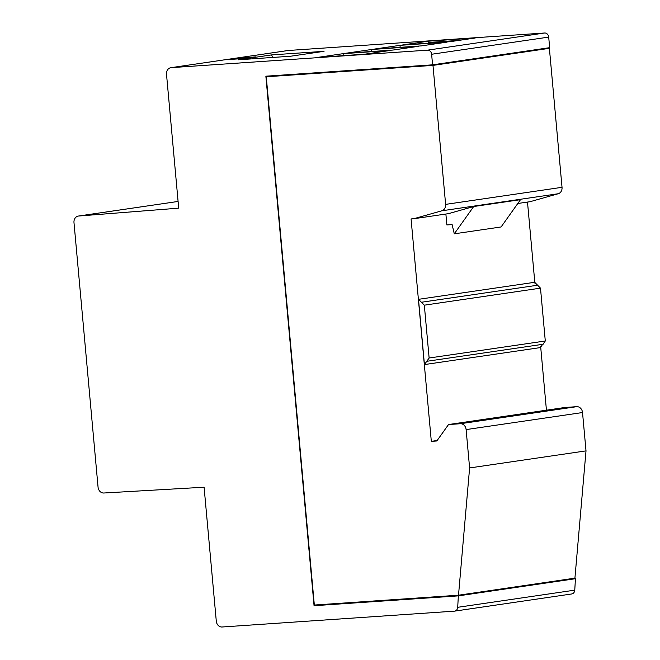 <?xml version="1.0" encoding="UTF-8"?>
<svg xmlns="http://www.w3.org/2000/svg" width="660" height="660" viewBox="0 0 660 660"><rect width="100%" height="100%" fill="white"/><g stroke="black" fill="none" stroke-linecap="round" stroke-linejoin="round"><path stroke-width="0.99" d="M413.696 218.749L411.073 218.93L431.318 441.35L436.821 440.979L448.519 424.545L460.309 423.736A6.245 5.247 81.7 0 1 466.117 429.594L469.606 467.948L458.51 595.213L314.333 605.047L266.26 76.775L432.977 65.398L445.624 204.377A6.245 5.247 81.7 0 1 441.845 210.796L413.696 218.749L448.486 213.65L473.698 206.522L520.525 199.658L501.105 226.958L454.278 233.822L473.698 206.522M454.278 233.822L452.116 224.582L446.878 224.945L445.88 214.03M517.803 203.486L530.104 201.688L558.253 193.735A6.245 5.247 81.7 0 0 562.031 187.316L549.384 48.337L432.977 65.398M314.061 605.715L458.353 595.873L457.702 607.307A4.372 3.671 81.7 0 1 454.649 611.127A4.372 3.671 81.7 0 1 454.41 611.152L222.098 627A6.245 5.247 81.7 0 1 216.29 621.142L204.097 487.212L103.826 493.012A6.245 5.247 81.7 0 1 98.059 487.146L73.986 222.593A6.245 5.247 81.7 0 1 78.325 216.059A6.245 5.247 81.7 0 1 78.614 216.026L178.703 208.156L166.51 74.225A6.245 5.247 81.7 0 1 170.849 67.691A6.245 5.247 81.7 0 1 171.188 67.65L427.556 50.16A4.372 3.671 81.7 0 1 431.623 54.26L432.581 64.828L265.864 76.197L314.061 605.715L315.727 605.476L315.686 604.956M371.432 49.517L345.84 53.262L393.03 50.044L418.613 46.299L371.432 49.517L371.827 51.496M364.848 54.178L390.184 50.465L343.002 53.683L317.658 57.395L364.848 54.178M453.568 595.551L453.61 596.062L567.328 579.257L575.429 578.713L574.769 590.147A4.372 3.671 81.7 0 1 571.725 593.967A4.372 3.671 81.7 0 1 571.486 593.992M453.61 596.062L315.727 605.476M266.26 76.775L267.597 76.576L267.556 76.081M315.785 72.798L315.826 73.285L267.597 76.576M317.807 72.658L315.826 73.285M402.707 44.929L449.889 41.712L475.233 37.999L428.043 41.217L402.707 44.929M428.695 43.156L428.043 41.217M421.459 45.878L447.051 42.124L399.861 45.35L374.278 49.096L421.459 45.878M271.615 54.904L238.169 59.804L290.598 56.232L324.043 51.323L271.615 54.904L272.605 57.453M170.849 67.691L287.925 50.523A6.245 5.247 81.7 0 1 288.263 50.49L544.632 33A4.372 3.671 81.7 0 1 548.699 37.1L549.656 47.669L432.581 64.828M255.717 56.909L234.745 58.336L224.713 59.804L245.685 58.377L255.717 56.909M458.353 595.873L575.429 578.713M366.11 69.358L366.16 69.853L429.074 65.563L542.784 48.675M366.143 69.696L317.839 72.996M429.025 65.068L429.074 65.563M235.042 59.103L234.745 58.336L288.263 50.49M428.555 42.471L458.782 40.408M343.39 55.638L343.002 53.683M400.257 47.322L399.861 45.35M542.792 48.782L549.384 48.337M421.41 302.255L537.595 285.219L534.699 282.29L418.498 299.326L424.438 364.584L429.132 358.009L424.322 305.176L418.498 299.326M537.595 285.219L540.49 288.148L424.322 305.176M542.965 344.264L545.292 340.981L540.49 288.148M542.553 344.33L540.639 347.548L424.438 364.584M431.318 441.35L437.167 440.492M527.497 202.067L534.88 283.156M540.664 346.673L546.439 410.19M458.51 595.213L574.918 578.152L586.014 450.879L582.524 412.533A6.245 5.247 81.7 0 0 576.716 406.675L564.919 407.484L448.519 424.545M469.606 467.948L586.014 450.879M441.845 210.796L558.253 193.735M171.188 67.65L224.713 59.804M427.556 50.16L544.632 33M457.702 607.307L574.769 590.147M431.623 54.26L548.699 37.1M78.614 216.026L178.093 201.448M429.132 358.009L545.292 340.981M466.117 429.594L582.524 412.533M460.309 423.736L576.716 406.675M445.624 204.377L562.031 187.316M454.649 611.127L571.725 593.967M78.325 216.059L178.093 201.44M543.13 344.248L426.954 361.276"/></g></svg>
